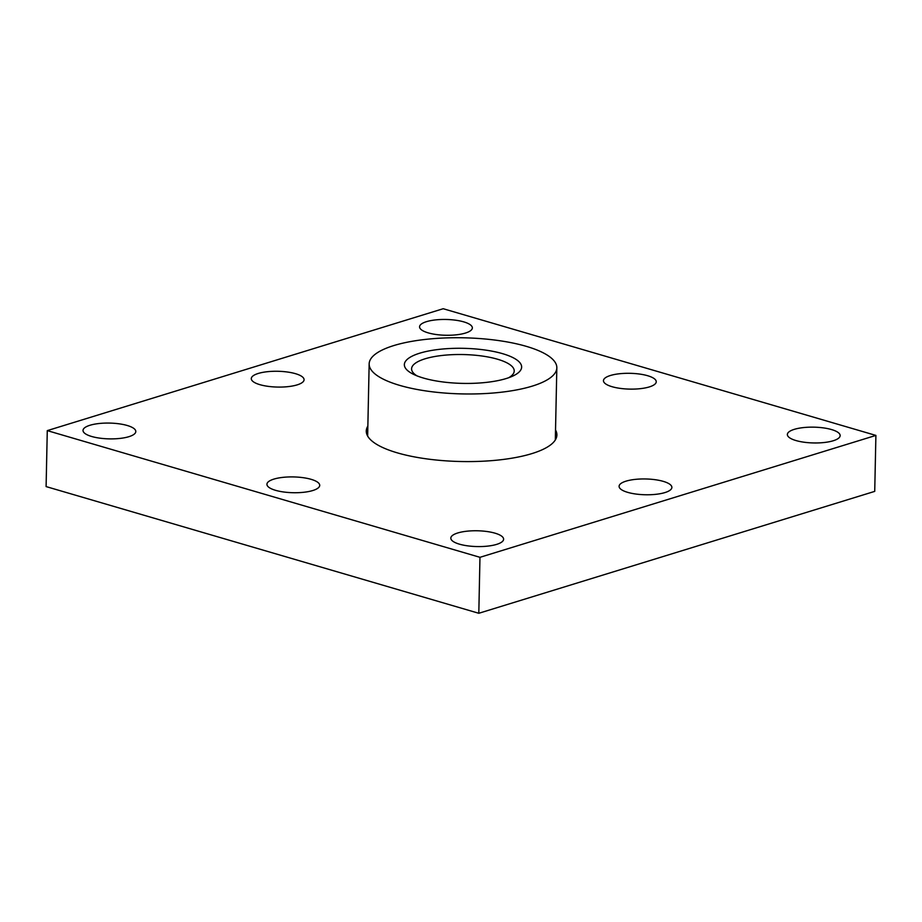 <?xml version="1.0" encoding="UTF-8"?>
<svg xmlns="http://www.w3.org/2000/svg" width="922" height="922" viewBox="0 0 922 922"><rect width="100%" height="100%" fill="white"/><g stroke="black" fill="none" stroke-linecap="round" stroke-linejoin="round"><path stroke-width="1.38" d="M502.582 353.668A58.662 17.541 1.2 0 0 425.273 351.708A58.662 17.541 1.2 0 0 413.54 374.344A58.662 17.541 1.2 0 0 423.405 378.043A58.662 17.541 1.2 0 0 512.056 376.407A58.662 17.541 1.2 0 0 502.582 353.668M526.347 346.361A93.86 28.063 1.2 0 0 425.434 339.411A93.86 28.063 1.2 0 0 369.157 363.89A93.86 28.063 1.2 0 0 399.641 385.361A93.86 28.063 1.2 0 0 500.554 392.299A93.86 28.063 1.2 0 0 556.83 367.82A93.86 28.063 1.2 0 0 526.347 346.361M508.598 377.766A51.332 15.351 1.2 0 0 514.222 370.967A51.332 15.351 1.2 0 0 497.557 359.234A51.332 15.351 1.2 0 0 442.376 355.431A51.332 15.351 1.2 0 0 411.592 368.823A51.332 15.351 1.2 0 0 416.94 375.842M647.67 375.727A26.392 7.895 -178.8 0 1 656.245 381.766A26.392 7.895 -178.8 0 1 649.33 386.917A26.392 7.895 -178.8 0 1 620.218 388.381A26.392 7.895 -178.8 0 1 603.461 380.659A26.392 7.895 -178.8 0 1 610.387 375.508A26.392 7.895 -178.8 0 1 647.67 375.727M297.161 384.877A26.392 7.895 -178.8 0 1 268.06 386.341A26.392 7.895 -178.8 0 1 251.291 378.619A26.392 7.895 -178.8 0 1 258.218 373.468A26.392 7.895 -178.8 0 1 287.318 372.004A26.392 7.895 -178.8 0 1 304.076 379.726A26.392 7.895 -178.8 0 1 297.161 384.877M275.505 490.308A26.392 7.895 -178.8 0 1 266.931 484.269A26.392 7.895 -178.8 0 1 273.846 479.117A26.392 7.895 -178.8 0 1 302.946 477.654A26.392 7.895 -178.8 0 1 319.715 485.375A26.392 7.895 -178.8 0 1 312.788 490.527A26.392 7.895 -178.8 0 1 275.505 490.308M626.015 481.157A26.392 7.895 -178.8 0 1 655.116 479.694A26.392 7.895 -178.8 0 1 671.873 487.415A26.392 7.895 -178.8 0 1 664.958 492.567A26.392 7.895 -178.8 0 1 635.846 494.031A26.392 7.895 -178.8 0 1 619.088 486.309A26.392 7.895 -178.8 0 1 626.015 481.157M831.575 429.571A26.392 7.895 -178.8 0 1 840.149 435.61A26.392 7.895 -178.8 0 1 833.223 440.762A26.392 7.895 -178.8 0 1 804.122 442.226A26.392 7.895 -178.8 0 1 787.365 434.504A26.392 7.895 -178.8 0 1 794.28 429.352A26.392 7.895 -178.8 0 1 831.575 429.571M426.483 321.663A26.392 7.895 -178.8 0 1 455.595 320.199A26.392 7.895 -178.8 0 1 472.352 327.921A26.392 7.895 -178.8 0 1 465.426 333.061A26.392 7.895 -178.8 0 1 436.325 334.536A26.392 7.895 -178.8 0 1 419.568 326.814A26.392 7.895 -178.8 0 1 426.483 321.663M91.601 436.463A26.392 7.895 -178.8 0 1 83.026 430.424A26.392 7.895 -178.8 0 1 89.953 425.273A26.392 7.895 -178.8 0 1 119.053 423.809A26.392 7.895 -178.8 0 1 135.811 431.531A26.392 7.895 -178.8 0 1 128.896 436.682A26.392 7.895 -178.8 0 1 91.601 436.463M496.681 544.372A26.392 7.895 -178.8 0 1 467.581 545.836A26.392 7.895 -178.8 0 1 450.823 538.114A26.392 7.895 -178.8 0 1 457.738 532.974A26.392 7.895 -178.8 0 1 486.851 531.498A26.392 7.895 -178.8 0 1 503.608 539.22A26.392 7.895 -178.8 0 1 496.681 544.372M478.806 613.28L874.724 491.38L875.9 435.415L443.194 308.72L47.276 430.62L46.1 486.586L478.806 613.28L479.97 557.314L875.9 435.415M367.855 426.068A95.323 28.501 1.2 0 0 366.276 431.023A95.323 28.501 1.2 0 0 426.794 458.902A95.323 28.501 1.2 0 0 531.902 453.601A95.323 28.501 1.2 0 0 556.888 435.011A95.323 28.501 1.2 0 0 555.528 429.998M47.276 430.62L479.97 557.314M367.648 436.037L369.157 363.89M555.321 439.967L556.83 367.82"/></g></svg>

